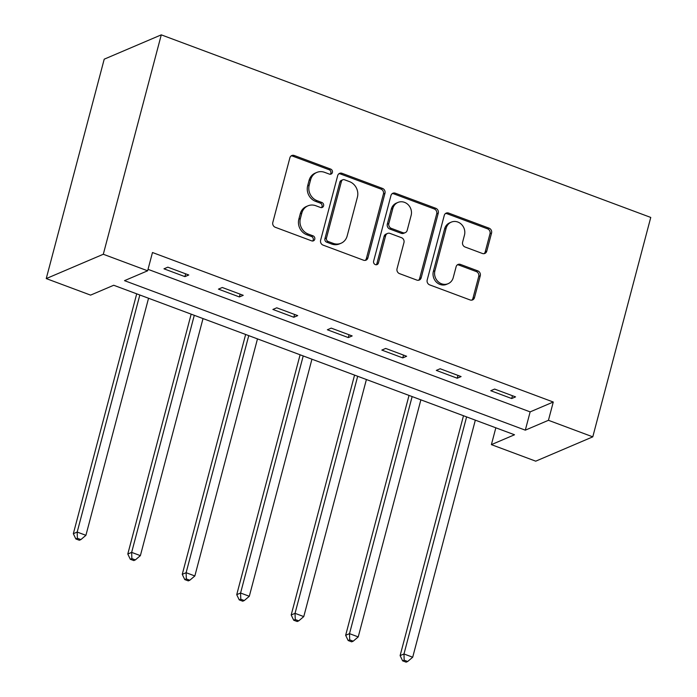 <?xml version="1.0" encoding="UTF-8"?>
<svg xmlns="http://www.w3.org/2000/svg" width="697" height="697" viewBox="0 0 697 697"><rect width="100%" height="100%" fill="white"/><g stroke="black" fill="none" stroke-linecap="round" stroke-linejoin="round"><path stroke-width="1.05" d="M332.399 172.49A2.701 2.448 66.9 0 0 330.666 169.083L294.256 155.501A3.868 3.494 66.9 0 0 289.882 157.81L272.815 222.413A3.868 3.494 66.9 0 0 275.289 227.283L311.698 240.866A2.701 2.448 66.9 0 0 314.765 239.245A2.701 2.448 66.9 0 0 313.031 235.839L308.318 234.087A12.363 11.187 66.9 0 1 300.381 218.51L301.81 213.125A12.363 11.187 66.9 0 1 307.926 205.842A12.363 11.187 66.9 0 1 315.811 205.728L320.524 207.488A2.701 2.448 66.9 0 0 323.582 205.868A2.701 2.448 66.9 0 0 321.848 202.461L317.135 200.701A12.363 11.187 66.9 0 1 309.207 185.123L310.627 179.739A12.363 11.187 66.9 0 1 316.743 172.455A12.363 11.187 66.9 0 1 324.628 172.351L329.341 174.102A2.701 2.448 66.9 0 0 332.399 172.49M330.23 174.259A2.701 2.448 66.9 0 0 329.123 169.737L292.714 156.154A3.868 3.494 66.9 0 0 291.067 155.962M312.587 241.023A2.701 2.448 66.9 0 0 311.489 236.501L306.776 234.741L308.318 234.087M321.413 207.636A2.701 2.448 66.9 0 0 320.306 203.115L315.593 201.363L317.135 200.701M482.394 253.473A3.868 3.494 66.9 0 0 486.767 251.164L491.559 233.042A3.868 3.494 66.9 0 0 489.076 228.172L448.641 213.082A3.868 3.494 66.9 0 0 444.268 215.399L427.191 280.002A3.868 3.494 66.9 0 0 429.674 284.873L470.109 299.954A3.868 3.494 66.9 0 0 474.483 297.645L480.268 275.751A3.868 3.494 66.9 0 0 477.793 270.88L460.49 264.424A3.868 3.494 66.9 0 0 456.108 266.742L453.242 277.598A10.342 9.357 66.9 0 1 448.127 283.688A10.342 9.357 66.9 0 1 437.943 281.475A10.342 9.357 66.9 0 1 434.911 270.758L446.15 228.224A10.342 9.357 66.9 0 1 451.255 222.134A10.342 9.357 66.9 0 1 461.44 224.347A10.342 9.357 66.9 0 1 464.481 235.063L462.608 242.155A3.868 3.494 66.9 0 0 465.082 247.017L482.394 253.473M148.025 269.338L530.138 411.883L553.27 402.021L548.443 420.3L592.781 436.845L650.754 217.438L161.277 34.85L104.219 59.175L46.246 278.582L90.593 295.119L113.716 285.256L514.517 434.771L491.385 444.634L535.723 461.17L592.781 436.845M553.27 402.021L152.477 252.514L147.642 270.793L103.304 254.257L161.277 34.85M384.979 193.278A3.868 3.494 66.9 0 0 382.496 188.417L342.061 173.326A3.868 3.494 66.9 0 0 337.688 175.644L320.62 240.247A3.868 3.494 66.9 0 0 323.094 245.117L363.529 260.199A3.868 3.494 66.9 0 0 367.911 257.89L384.979 193.278L383.437 193.94A3.868 3.494 66.9 0 0 380.954 189.07L340.519 173.989A3.868 3.494 66.9 0 0 338.873 173.797M395.347 193.208L435.791 208.29A3.868 3.494 66.9 0 1 438.265 213.16L421.197 277.772A3.868 3.494 66.9 0 1 416.823 280.081L399.512 273.625A3.868 3.494 66.9 0 1 397.037 268.754L403.964 242.556A3.868 3.494 66.9 0 0 401.481 237.686L389.998 233.408A3.868 3.494 66.9 0 0 385.624 235.717L378.419 262.996A2.701 2.448 66.9 0 1 374.42 264.006A2.701 2.448 66.9 0 1 373.618 261.201L390.973 195.517A3.868 3.494 66.9 0 1 395.347 193.208L393.805 193.862L434.248 208.952L435.791 208.29M163.969 268.815L184.923 276.631L188.774 274.993L167.829 267.178L163.969 268.815M218.44 289.133L239.385 296.948L243.236 295.31L222.291 287.495L218.44 289.133M272.902 309.451L293.846 317.266L297.706 315.619L276.753 307.813L272.902 309.451M327.363 329.768L348.308 337.583L352.168 335.937L331.223 328.121L327.363 329.768M381.825 350.086L402.779 357.901L406.63 356.254L385.685 348.439L381.825 350.086M436.296 370.403L457.241 378.218L461.092 376.572L440.147 368.757L436.296 370.403M490.758 390.721L511.703 398.536L515.562 396.889L494.609 389.074L490.758 390.721M495.837 427.801L491.385 444.634M147.642 270.793L124.51 280.656L525.311 430.162L548.443 420.3M103.304 254.257L46.246 278.582M530.138 411.883L525.311 430.162M184.923 276.631L185.663 273.825M239.385 296.948L240.125 294.143M293.846 317.266L294.587 314.46M348.308 337.583L349.058 334.778M402.779 357.901L403.519 355.095M457.241 378.218L457.981 375.413M511.703 398.536L512.443 395.73M316.743 172.455L315.201 173.117A12.363 11.187 66.9 0 0 309.085 180.401L310.627 179.739M315.593 201.363A12.363 11.187 66.9 0 1 307.665 185.785L309.085 180.401M307.926 205.842L306.384 206.495A12.363 11.187 66.9 0 0 300.268 213.779L301.81 213.125M306.776 234.741A12.363 11.187 66.9 0 1 298.847 219.163L300.268 213.779M365.184 260.39A3.868 3.494 66.9 0 0 366.369 258.543L383.437 193.94M344.501 179.765A2.701 2.448 66.9 0 0 341.443 181.377L326.457 238.086A2.701 2.448 66.9 0 0 328.191 241.502L333.166 243.349A12.363 11.187 66.9 0 0 341.051 243.244A12.363 11.187 66.9 0 0 347.167 235.952L357.404 197.19A12.363 11.187 66.9 0 0 349.476 181.612L344.501 179.765M342.776 179.782L341.234 180.445A2.701 2.448 66.9 0 0 339.901 182.039L341.443 181.377M341.051 243.244L339.509 243.898A12.363 11.187 66.9 0 1 331.624 244.011L326.649 242.155A2.701 2.448 66.9 0 1 324.915 238.749L339.901 182.039M418.47 280.272A3.868 3.494 66.9 0 0 419.655 278.425L436.723 213.813A3.868 3.494 66.9 0 0 434.248 208.952M387.541 233.434L385.999 234.096A3.868 3.494 66.9 0 0 384.082 236.37L376.877 263.649L378.419 262.996M376.249 264.764A2.701 2.448 66.9 0 0 376.877 263.649M411.143 215.364A10.342 9.357 66.9 0 0 408.102 204.648A10.342 9.357 66.9 0 0 397.926 202.435A10.342 9.357 66.9 0 0 392.812 208.525L388.848 223.51A3.868 3.494 66.9 0 0 391.331 228.381L402.805 232.659A3.868 3.494 66.9 0 0 407.187 230.35L411.143 215.364M397.926 202.435L396.384 203.097A10.342 9.357 66.9 0 0 391.27 209.178L392.812 208.525M405.271 232.624L403.729 233.286A3.868 3.494 66.9 0 1 401.272 233.321L389.789 229.034A3.868 3.494 66.9 0 1 387.305 224.164L391.27 209.178M393.805 193.862A3.868 3.494 66.9 0 0 392.158 193.679M451.255 222.134L449.713 222.796A10.342 9.357 66.9 0 0 444.608 228.877L446.15 228.224M448.127 283.688L446.585 284.341A10.342 9.357 66.9 0 1 436.4 282.137A10.342 9.357 66.9 0 1 433.368 271.412L444.608 228.877M471.756 300.146A3.868 3.494 66.9 0 0 472.941 298.307L478.726 276.413A3.868 3.494 66.9 0 0 476.251 271.542L458.948 265.087A3.868 3.494 66.9 0 0 457.293 264.895M484.04 253.664A3.868 3.494 66.9 0 0 485.225 251.817L490.017 233.695A3.868 3.494 66.9 0 0 487.534 228.825L447.099 213.744A3.868 3.494 66.9 0 0 445.453 213.552M136.708 293.838L73.333 533.71L77.184 532.064L85.914 535.322L148.548 298.255M139.827 294.997L77.184 532.064L77.393 538.293L75.851 538.947L79.345 540.253L80.887 539.591L77.393 538.293M85.914 535.322L80.887 539.591M75.851 538.947L73.333 533.71M191.17 314.155L127.795 554.028L131.655 552.381L140.376 555.64L203.019 318.573M194.289 315.314L131.655 552.381L131.855 558.611L130.313 559.264L133.807 560.571L135.349 559.909L131.855 558.611M140.376 555.64L135.349 559.909M130.313 559.264L127.795 554.028M245.64 334.464L182.257 574.345L186.116 572.699L194.846 575.957L257.481 338.881M248.751 335.632L186.116 572.699L186.317 578.928L184.775 579.582L188.268 580.889L189.811 580.226L186.317 578.928M194.846 575.957L189.811 580.226M184.775 579.582L182.257 574.345M300.102 354.782L236.727 594.663L240.578 593.016L249.308 596.275L311.942 359.199M303.212 355.949L240.578 593.016L240.787 599.237L239.245 599.899L242.73 601.197L244.272 600.544L240.787 599.237M249.308 596.275L244.272 600.544M239.245 599.899L236.727 594.663M354.564 375.099L291.189 614.981L295.04 613.334L303.77 616.592L366.404 379.517M357.683 376.267L295.04 613.334L295.249 619.555L293.707 620.217L297.201 621.515L298.743 620.861L295.249 619.555M303.77 616.592L298.743 620.861M293.707 620.217L291.189 614.981M409.026 395.417L345.651 635.298L349.511 633.651L358.232 636.91L420.875 399.834M412.145 396.576L349.511 633.651L349.711 639.872L348.169 640.534L351.663 641.832L353.205 641.179L349.711 639.872M358.232 636.91L353.205 641.179M348.169 640.534L345.651 635.298M463.496 415.734L400.113 655.607L403.972 653.969L412.702 657.219L475.337 420.152M466.607 416.893L403.972 653.969L404.173 660.19L402.631 660.852L406.124 662.15L407.667 661.497L404.173 660.19M412.702 657.219L407.667 661.497M402.631 660.852L400.113 655.607M329.123 169.737L330.666 169.083M311.489 236.501L313.031 235.839M320.306 203.115L321.848 202.461M307.665 185.785L309.207 185.123M298.847 219.163L300.381 218.51M292.714 156.154L294.256 155.501M366.369 258.543L367.911 257.89M340.519 173.989L342.061 173.326M380.954 189.07L382.496 188.417M324.915 238.749L326.457 238.086M326.649 242.155L328.191 241.502M331.624 244.011L333.166 243.349M436.723 213.813L438.265 213.16M419.655 278.425L421.197 277.772M384.082 236.37L385.624 235.717M387.305 224.164L388.848 223.51M389.789 229.034L391.331 228.381M401.272 233.321L402.805 232.659M433.368 271.412L434.911 270.758M458.948 265.087L460.49 264.424M476.251 271.542L477.793 270.88M478.726 276.413L480.268 275.751M472.941 298.307L474.483 297.645M447.099 213.744L448.641 213.082M487.534 228.825L489.076 228.172M490.017 233.695L491.559 233.042M485.225 251.817L486.767 251.164"/></g></svg>
